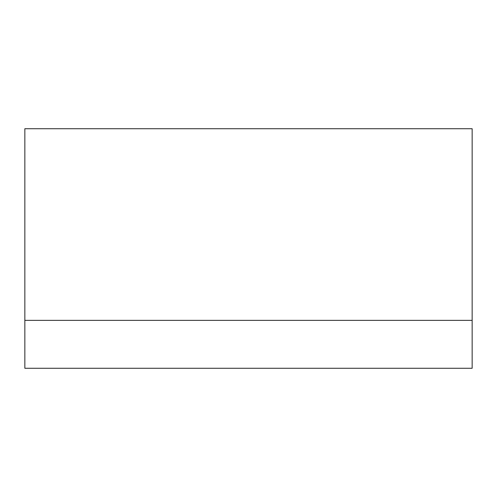 <?xml version="1.0" encoding="UTF-8"?>
<svg xmlns="http://www.w3.org/2000/svg" width="497" height="497" viewBox="0 0 497 497"><rect width="100%" height="100%" fill="white"/><g stroke="black" fill="none" stroke-linecap="round" stroke-linejoin="round"><path stroke-width="0.75" d="M24.85 320.366L24.85 368.277L472.15 368.277L472.15 128.723L24.85 128.723L24.85 320.366L472.15 320.366"/></g></svg>
